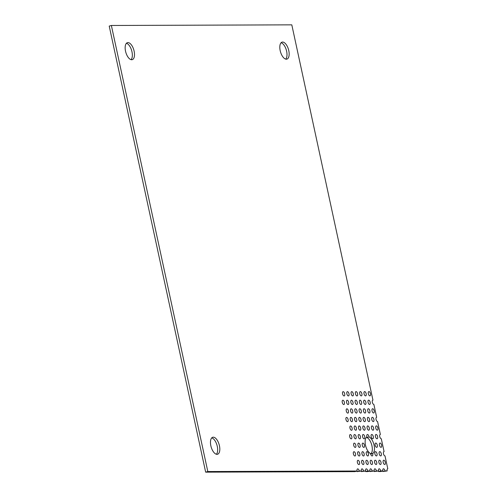 <?xml version="1.0" encoding="UTF-8"?>
<svg xmlns="http://www.w3.org/2000/svg" width="497" height="497" viewBox="0 0 497 497"><rect width="100%" height="100%" fill="white"/><g stroke="black" fill="none" stroke-linecap="round" stroke-linejoin="round"><path stroke-width="0.75" d="M127.971 42.587A8.834 4.175 -105.8 0 1 133.991 50.588A8.834 4.175 -105.8 0 1 132.227 59.671A8.834 4.175 -105.8 0 1 131.68 59.746A8.834 4.175 -105.8 0 1 125.66 51.744A8.834 4.175 -105.8 0 1 127.425 42.661A8.834 4.175 -105.8 0 1 127.971 42.587M131.059 59.665A8.834 4.175 74.2 0 0 131.686 50.644A8.834 4.175 74.2 0 0 126.437 43.282M282.625 42.052A8.834 4.175 -105.8 0 1 288.645 50.054A8.834 4.175 -105.8 0 1 286.881 59.131A8.834 4.175 -105.8 0 1 286.334 59.205A8.834 4.175 -105.8 0 1 280.314 51.203A8.834 4.175 -105.8 0 1 282.085 42.127A8.834 4.175 -105.8 0 1 282.625 42.052M285.713 59.124A8.834 4.175 74.2 0 0 286.34 50.104A8.834 4.175 74.2 0 0 281.091 42.742M213.288 437.186A8.834 4.175 -105.8 0 1 219.307 445.188A8.834 4.175 -105.8 0 1 217.537 454.264A8.834 4.175 -105.8 0 1 216.996 454.339A8.834 4.175 -105.8 0 1 210.977 446.337A8.834 4.175 -105.8 0 1 212.741 437.261A8.834 4.175 -105.8 0 1 213.288 437.186M216.375 454.258A8.834 4.175 74.2 0 0 217.003 445.237A8.834 4.175 74.2 0 0 211.753 437.876M383.783 460.197A2.212 1.044 -105.8 0 1 385.287 462.198A2.212 1.044 -105.8 0 1 384.846 464.471A2.212 1.044 -105.8 0 1 384.709 464.49A2.212 1.044 -105.8 0 1 383.206 462.49A2.212 1.044 -105.8 0 1 383.647 460.216A2.212 1.044 -105.8 0 1 383.783 460.197M379.484 460.216A2.212 1.044 -105.8 0 1 380.988 462.216A2.212 1.044 -105.8 0 1 380.547 464.484A2.212 1.044 -105.8 0 1 380.41 464.502A2.212 1.044 -105.8 0 1 378.907 462.502A2.212 1.044 -105.8 0 1 379.348 460.234A2.212 1.044 -105.8 0 1 379.484 460.216M375.192 460.228A2.212 1.044 -105.8 0 1 376.695 462.229A2.212 1.044 -105.8 0 1 376.254 464.496A2.212 1.044 -105.8 0 1 376.117 464.515A2.212 1.044 -105.8 0 1 374.614 462.514A2.212 1.044 -105.8 0 1 375.055 460.247A2.212 1.044 -105.8 0 1 375.192 460.228M370.892 460.241A2.212 1.044 -105.8 0 1 372.396 462.241A2.212 1.044 -105.8 0 1 371.955 464.515A2.212 1.044 -105.8 0 1 371.818 464.533A2.212 1.044 -105.8 0 1 370.315 462.533A2.212 1.044 -105.8 0 1 370.756 460.259A2.212 1.044 -105.8 0 1 370.892 460.241M366.6 460.259A2.212 1.044 -105.8 0 1 368.103 462.26A2.212 1.044 -105.8 0 1 367.662 464.527A2.212 1.044 -105.8 0 1 367.525 464.546A2.212 1.044 -105.8 0 1 366.022 462.545A2.212 1.044 -105.8 0 1 366.463 460.278A2.212 1.044 -105.8 0 1 366.6 460.259M362.301 460.272A2.212 1.044 -105.8 0 1 363.804 462.272A2.212 1.044 -105.8 0 1 363.363 464.546A2.212 1.044 -105.8 0 1 363.226 464.565A2.212 1.044 -105.8 0 1 361.723 462.564A2.212 1.044 -105.8 0 1 362.164 460.29A2.212 1.044 -105.8 0 1 362.301 460.272M358.008 460.29A2.212 1.044 -105.8 0 1 359.511 462.291A2.212 1.044 -105.8 0 1 359.07 464.558A2.212 1.044 -105.8 0 1 358.933 464.577A2.212 1.044 -105.8 0 1 357.43 462.577A2.212 1.044 -105.8 0 1 357.871 460.309A2.212 1.044 -105.8 0 1 358.008 460.29M379.776 451.63A2.212 1.044 -105.8 0 1 381.286 453.631A2.212 1.044 -105.8 0 1 380.845 455.898A2.212 1.044 -105.8 0 1 380.708 455.917A2.212 1.044 -105.8 0 1 379.199 453.916A2.212 1.044 -105.8 0 1 379.64 451.649A2.212 1.044 -105.8 0 1 379.776 451.63M375.483 451.643A2.212 1.044 -105.8 0 1 376.987 453.643A2.212 1.044 -105.8 0 1 376.546 455.911A2.212 1.044 -105.8 0 1 376.409 455.929A2.212 1.044 -105.8 0 1 374.906 453.929A2.212 1.044 -105.8 0 1 375.347 451.661A2.212 1.044 -105.8 0 1 375.483 451.643M366.892 451.674A2.212 1.044 -105.8 0 1 368.395 453.674A2.212 1.044 -105.8 0 1 367.954 455.942A2.212 1.044 -105.8 0 1 367.817 455.96A2.212 1.044 -105.8 0 1 366.314 453.96A2.212 1.044 -105.8 0 1 366.755 451.692A2.212 1.044 -105.8 0 1 366.892 451.674M362.593 451.686A2.212 1.044 -105.8 0 1 364.102 453.686A2.212 1.044 -105.8 0 1 363.655 455.96A2.212 1.044 -105.8 0 1 363.524 455.979A2.212 1.044 -105.8 0 1 362.015 453.978A2.212 1.044 -105.8 0 1 362.456 451.705A2.212 1.044 -105.8 0 1 362.593 451.686M358.3 451.705A2.212 1.044 -105.8 0 1 359.803 453.705A2.212 1.044 -105.8 0 1 359.362 455.973A2.212 1.044 -105.8 0 1 359.225 455.991A2.212 1.044 -105.8 0 1 357.722 453.991A2.212 1.044 -105.8 0 1 358.163 451.723A2.212 1.044 -105.8 0 1 358.3 451.705M354.001 451.717A2.212 1.044 -105.8 0 1 355.51 453.718A2.212 1.044 -105.8 0 1 355.063 455.985A2.212 1.044 -105.8 0 1 354.933 456.004A2.212 1.044 -105.8 0 1 353.423 454.003A2.212 1.044 -105.8 0 1 353.864 451.736A2.212 1.044 -105.8 0 1 354.001 451.717M380.075 443.044A2.212 1.044 -105.8 0 1 381.578 445.045A2.212 1.044 -105.8 0 1 381.137 447.312A2.212 1.044 -105.8 0 1 381 447.331A2.212 1.044 -105.8 0 1 379.497 445.331A2.212 1.044 -105.8 0 1 379.938 443.063A2.212 1.044 -105.8 0 1 380.075 443.044M375.775 443.057A2.212 1.044 -105.8 0 1 377.279 445.057A2.212 1.044 -105.8 0 1 376.838 447.325A2.212 1.044 -105.8 0 1 376.701 447.343A2.212 1.044 -105.8 0 1 375.198 445.343A2.212 1.044 -105.8 0 1 375.639 443.076A2.212 1.044 -105.8 0 1 375.775 443.057M362.891 443.1A2.212 1.044 -105.8 0 1 364.394 445.101A2.212 1.044 -105.8 0 1 363.953 447.375A2.212 1.044 -105.8 0 1 363.816 447.393A2.212 1.044 -105.8 0 1 362.313 445.393A2.212 1.044 -105.8 0 1 362.754 443.119A2.212 1.044 -105.8 0 1 362.891 443.1M358.592 443.119A2.212 1.044 -105.8 0 1 360.095 445.119A2.212 1.044 -105.8 0 1 359.654 447.387A2.212 1.044 -105.8 0 1 359.517 447.406A2.212 1.044 -105.8 0 1 358.014 445.405A2.212 1.044 -105.8 0 1 358.455 443.138A2.212 1.044 -105.8 0 1 358.592 443.119M354.299 443.131A2.212 1.044 -105.8 0 1 355.802 445.132A2.212 1.044 -105.8 0 1 355.361 447.399A2.212 1.044 -105.8 0 1 355.225 447.418A2.212 1.044 -105.8 0 1 353.721 445.418A2.212 1.044 -105.8 0 1 354.162 443.15A2.212 1.044 -105.8 0 1 354.299 443.131M376.067 434.471A2.212 1.044 -105.8 0 1 377.577 436.472A2.212 1.044 -105.8 0 1 377.13 438.739A2.212 1.044 -105.8 0 1 376.999 438.758A2.212 1.044 -105.8 0 1 375.49 436.757A2.212 1.044 -105.8 0 1 375.931 434.49A2.212 1.044 -105.8 0 1 376.067 434.471M371.775 434.484A2.212 1.044 -105.8 0 1 373.278 436.49A2.212 1.044 -105.8 0 1 372.837 438.758A2.212 1.044 -105.8 0 1 372.7 438.776A2.212 1.044 -105.8 0 1 371.197 436.776A2.212 1.044 -105.8 0 1 371.638 434.508A2.212 1.044 -105.8 0 1 371.775 434.484M366.935 436.919A2.212 1.044 -105.8 0 1 367.339 434.521A2.212 1.044 -105.8 0 1 367.476 434.502A2.212 1.044 -105.8 0 1 369.066 436.913A8.834 4.175 -105.8 0 1 374.092 445.206A8.834 4.175 -105.8 0 1 372.657 453.531A2.212 1.044 -105.8 0 1 372.253 455.929A2.212 1.044 -105.8 0 1 370.526 453.537A8.834 4.175 -105.8 0 1 365.5 445.237A8.834 4.175 -105.8 0 1 366.935 436.919M363.183 434.515A2.212 1.044 -105.8 0 1 364.686 436.515A2.212 1.044 -105.8 0 1 364.245 438.789A2.212 1.044 -105.8 0 1 364.108 438.808A2.212 1.044 -105.8 0 1 362.605 436.807A2.212 1.044 -105.8 0 1 363.046 434.533A2.212 1.044 -105.8 0 1 363.183 434.515M358.884 434.533A2.212 1.044 -105.8 0 1 360.393 436.534A2.212 1.044 -105.8 0 1 359.946 438.801A2.212 1.044 -105.8 0 1 359.816 438.82A2.212 1.044 -105.8 0 1 358.306 436.82A2.212 1.044 -105.8 0 1 358.747 434.552A2.212 1.044 -105.8 0 1 358.884 434.533M354.591 434.546A2.212 1.044 -105.8 0 1 356.094 436.546A2.212 1.044 -105.8 0 1 355.653 438.814A2.212 1.044 -105.8 0 1 355.517 438.832A2.212 1.044 -105.8 0 1 354.013 436.832A2.212 1.044 -105.8 0 1 354.454 434.564A2.212 1.044 -105.8 0 1 354.591 434.546M350.292 434.558A2.212 1.044 -105.8 0 1 351.801 436.565A2.212 1.044 -105.8 0 1 351.354 438.832A2.212 1.044 -105.8 0 1 351.224 438.851A2.212 1.044 -105.8 0 1 349.714 436.851A2.212 1.044 -105.8 0 1 350.155 434.583A2.212 1.044 -105.8 0 1 350.292 434.558M376.359 425.886A2.212 1.044 -105.8 0 1 377.869 427.886A2.212 1.044 -105.8 0 1 377.428 430.153A2.212 1.044 -105.8 0 1 377.291 430.172A2.212 1.044 -105.8 0 1 375.782 428.172A2.212 1.044 -105.8 0 1 376.229 425.904A2.212 1.044 -105.8 0 1 376.359 425.886M372.067 425.898A2.212 1.044 -105.8 0 1 373.57 427.905A2.212 1.044 -105.8 0 1 373.129 430.172A2.212 1.044 -105.8 0 1 372.992 430.191A2.212 1.044 -105.8 0 1 371.489 428.19A2.212 1.044 -105.8 0 1 371.93 425.923A2.212 1.044 -105.8 0 1 372.067 425.898M367.768 425.917A2.212 1.044 -105.8 0 1 369.277 427.917A2.212 1.044 -105.8 0 1 368.836 430.185A2.212 1.044 -105.8 0 1 368.699 430.203A2.212 1.044 -105.8 0 1 367.19 428.203A2.212 1.044 -105.8 0 1 367.637 425.935A2.212 1.044 -105.8 0 1 367.768 425.917M363.475 425.929A2.212 1.044 -105.8 0 1 364.978 427.929A2.212 1.044 -105.8 0 1 364.537 430.203A2.212 1.044 -105.8 0 1 364.4 430.222A2.212 1.044 -105.8 0 1 362.897 428.221A2.212 1.044 -105.8 0 1 363.338 425.948A2.212 1.044 -105.8 0 1 363.475 425.929M359.176 425.948A2.212 1.044 -105.8 0 1 360.685 427.948A2.212 1.044 -105.8 0 1 360.244 430.216A2.212 1.044 -105.8 0 1 360.108 430.234A2.212 1.044 -105.8 0 1 358.598 428.234A2.212 1.044 -105.8 0 1 359.045 425.966A2.212 1.044 -105.8 0 1 359.176 425.948M354.883 425.96A2.212 1.044 -105.8 0 1 356.386 427.96A2.212 1.044 -105.8 0 1 355.945 430.228A2.212 1.044 -105.8 0 1 355.809 430.247A2.212 1.044 -105.8 0 1 354.305 428.246A2.212 1.044 -105.8 0 1 354.746 425.979A2.212 1.044 -105.8 0 1 354.883 425.96M350.584 425.979A2.212 1.044 -105.8 0 1 352.093 427.979A2.212 1.044 -105.8 0 1 351.652 430.247A2.212 1.044 -105.8 0 1 351.516 430.265A2.212 1.044 -105.8 0 1 350.006 428.265A2.212 1.044 -105.8 0 1 350.453 425.997A2.212 1.044 -105.8 0 1 350.584 425.979M372.359 417.312A2.212 1.044 -105.8 0 1 373.862 419.319A2.212 1.044 -105.8 0 1 373.421 421.586A2.212 1.044 -105.8 0 1 373.284 421.605A2.212 1.044 -105.8 0 1 371.781 419.605A2.212 1.044 -105.8 0 1 372.222 417.337A2.212 1.044 -105.8 0 1 372.359 417.312M368.066 417.331A2.212 1.044 -105.8 0 1 369.569 419.331A2.212 1.044 -105.8 0 1 369.128 421.599A2.212 1.044 -105.8 0 1 368.991 421.618A2.212 1.044 -105.8 0 1 367.488 419.617A2.212 1.044 -105.8 0 1 367.929 417.35A2.212 1.044 -105.8 0 1 368.066 417.331M363.767 417.343A2.212 1.044 -105.8 0 1 365.27 419.344A2.212 1.044 -105.8 0 1 364.829 421.618A2.212 1.044 -105.8 0 1 364.692 421.636A2.212 1.044 -105.8 0 1 363.189 419.636A2.212 1.044 -105.8 0 1 363.63 417.362A2.212 1.044 -105.8 0 1 363.767 417.343M359.474 417.362A2.212 1.044 -105.8 0 1 360.977 419.362A2.212 1.044 -105.8 0 1 360.536 421.63A2.212 1.044 -105.8 0 1 360.4 421.649A2.212 1.044 -105.8 0 1 358.896 419.648A2.212 1.044 -105.8 0 1 359.337 417.381A2.212 1.044 -105.8 0 1 359.474 417.362M355.175 417.374A2.212 1.044 -105.8 0 1 356.678 419.375A2.212 1.044 -105.8 0 1 356.237 421.642A2.212 1.044 -105.8 0 1 356.101 421.667A2.212 1.044 -105.8 0 1 354.597 419.661A2.212 1.044 -105.8 0 1 355.038 417.393A2.212 1.044 -105.8 0 1 355.175 417.374M350.882 417.393A2.212 1.044 -105.8 0 1 352.385 419.393A2.212 1.044 -105.8 0 1 351.944 421.661A2.212 1.044 -105.8 0 1 351.808 421.68A2.212 1.044 -105.8 0 1 350.304 419.679A2.212 1.044 -105.8 0 1 350.745 417.412A2.212 1.044 -105.8 0 1 350.882 417.393M346.583 417.405A2.212 1.044 -105.8 0 1 348.086 419.406A2.212 1.044 -105.8 0 1 347.645 421.673A2.212 1.044 -105.8 0 1 347.509 421.692A2.212 1.044 -105.8 0 1 346.005 419.692A2.212 1.044 -105.8 0 1 346.446 417.424A2.212 1.044 -105.8 0 1 346.583 417.405M372.651 408.733A2.212 1.044 -105.8 0 1 374.16 410.733A2.212 1.044 -105.8 0 1 373.719 413.001A2.212 1.044 -105.8 0 1 373.582 413.019A2.212 1.044 -105.8 0 1 372.073 411.019A2.212 1.044 -105.8 0 1 372.514 408.751A2.212 1.044 -105.8 0 1 372.651 408.733M368.358 408.745A2.212 1.044 -105.8 0 1 369.861 410.746A2.212 1.044 -105.8 0 1 369.42 413.013A2.212 1.044 -105.8 0 1 369.283 413.032A2.212 1.044 -105.8 0 1 367.78 411.031A2.212 1.044 -105.8 0 1 368.221 408.764A2.212 1.044 -105.8 0 1 368.358 408.745M364.059 408.758A2.212 1.044 -105.8 0 1 365.568 410.758A2.212 1.044 -105.8 0 1 365.127 413.032A2.212 1.044 -105.8 0 1 364.991 413.05A2.212 1.044 -105.8 0 1 363.481 411.05A2.212 1.044 -105.8 0 1 363.922 408.776A2.212 1.044 -105.8 0 1 364.059 408.758M359.766 408.776A2.212 1.044 -105.8 0 1 361.269 410.777A2.212 1.044 -105.8 0 1 360.828 413.044A2.212 1.044 -105.8 0 1 360.692 413.063A2.212 1.044 -105.8 0 1 359.188 411.062A2.212 1.044 -105.8 0 1 359.629 408.795A2.212 1.044 -105.8 0 1 359.766 408.776M355.467 408.789A2.212 1.044 -105.8 0 1 356.976 410.789A2.212 1.044 -105.8 0 1 356.535 413.057A2.212 1.044 -105.8 0 1 356.399 413.082A2.212 1.044 -105.8 0 1 354.889 411.075A2.212 1.044 -105.8 0 1 355.33 408.807A2.212 1.044 -105.8 0 1 355.467 408.789M351.174 408.807A2.212 1.044 -105.8 0 1 352.677 410.808A2.212 1.044 -105.8 0 1 352.236 413.075A2.212 1.044 -105.8 0 1 352.1 413.094A2.212 1.044 -105.8 0 1 350.596 411.094A2.212 1.044 -105.8 0 1 351.037 408.826A2.212 1.044 -105.8 0 1 351.174 408.807M346.875 408.82A2.212 1.044 -105.8 0 1 348.385 410.82A2.212 1.044 -105.8 0 1 347.943 413.088A2.212 1.044 -105.8 0 1 347.807 413.106A2.212 1.044 -105.8 0 1 346.297 411.106A2.212 1.044 -105.8 0 1 346.738 408.838A2.212 1.044 -105.8 0 1 346.875 408.82M380.727 470.939L378.571 471.547L380.721 471.541L382.876 470.932A2.212 1.044 -105.8 0 1 383.355 468.801A2.212 1.044 -105.8 0 1 383.485 468.783A2.212 1.044 -105.8 0 1 385.026 470.926L387.175 470.92A2.212 1.044 -105.8 0 1 387.648 468.789A2.212 1.044 -105.8 0 1 387.784 468.77L385.001 455.904A2.212 1.044 -105.8 0 1 383.498 453.904A2.212 1.044 -105.8 0 1 383.939 451.63A2.212 1.044 -105.8 0 1 384.075 451.611L381.292 438.745A2.212 1.044 -105.8 0 1 379.789 436.745A2.212 1.044 -105.8 0 1 380.23 434.477A2.212 1.044 -105.8 0 1 380.367 434.459L377.583 421.586A2.212 1.044 -105.8 0 1 376.08 419.586A2.212 1.044 -105.8 0 1 376.521 417.318A2.212 1.044 -105.8 0 1 376.658 417.3L373.874 404.434A2.212 1.044 -105.8 0 1 372.371 402.433A2.212 1.044 -105.8 0 1 372.812 400.166A2.212 1.044 -105.8 0 1 372.949 400.147L291.807 24.85L111.371 25.477L207.814 471.541L357.101 471.019A2.212 1.044 -105.8 0 1 357.573 468.895A2.212 1.044 -105.8 0 1 357.71 468.876A2.212 1.044 -105.8 0 1 359.25 471.013L361.4 471.007A2.212 1.044 -105.8 0 1 361.872 468.876A2.212 1.044 -105.8 0 1 362.009 468.857A2.212 1.044 -105.8 0 1 363.543 471.001L365.693 470.994A2.212 1.044 -105.8 0 1 366.165 468.864A2.212 1.044 -105.8 0 1 366.301 468.845A2.212 1.044 -105.8 0 1 367.842 470.982L369.992 470.976A2.212 1.044 -105.8 0 1 370.464 468.845A2.212 1.044 -105.8 0 1 370.6 468.826A2.212 1.044 -105.8 0 1 372.135 470.97L374.284 470.963A2.212 1.044 -105.8 0 1 374.757 468.833A2.212 1.044 -105.8 0 1 374.893 468.814A2.212 1.044 -105.8 0 1 376.434 470.957L378.584 470.945A2.212 1.044 -105.8 0 1 379.056 468.82A2.212 1.044 -105.8 0 1 379.192 468.801A2.212 1.044 -105.8 0 1 380.727 470.939L382.876 470.932M376.434 470.957L374.278 471.566L378.584 470.945M372.135 470.97L369.979 471.578L374.284 470.963M367.842 470.982L365.68 471.591L367.83 471.585L369.992 470.976M363.543 471.001L361.387 471.61L365.693 470.994M359.25 471.013L357.088 471.622L361.4 471.007M207.814 471.541L205.659 472.15L354.945 471.628L357.101 471.019M368.65 400.16A2.212 1.044 -105.8 0 1 370.153 402.16A2.212 1.044 -105.8 0 1 369.712 404.428A2.212 1.044 -105.8 0 1 369.575 404.446A2.212 1.044 -105.8 0 1 368.072 402.446A2.212 1.044 -105.8 0 1 368.513 400.178A2.212 1.044 -105.8 0 1 368.65 400.16M364.357 400.172A2.212 1.044 -105.8 0 1 365.86 402.172A2.212 1.044 -105.8 0 1 365.419 404.446A2.212 1.044 -105.8 0 1 365.283 404.465A2.212 1.044 -105.8 0 1 363.779 402.464A2.212 1.044 -105.8 0 1 364.22 400.191A2.212 1.044 -105.8 0 1 364.357 400.172M360.058 400.191A2.212 1.044 -105.8 0 1 361.561 402.191A2.212 1.044 -105.8 0 1 361.12 404.459A2.212 1.044 -105.8 0 1 360.984 404.477A2.212 1.044 -105.8 0 1 359.48 402.477A2.212 1.044 -105.8 0 1 359.921 400.209A2.212 1.044 -105.8 0 1 360.058 400.191M355.765 400.203A2.212 1.044 -105.8 0 1 357.268 402.203A2.212 1.044 -105.8 0 1 356.827 404.471A2.212 1.044 -105.8 0 1 356.691 404.496A2.212 1.044 -105.8 0 1 355.187 402.489A2.212 1.044 -105.8 0 1 355.628 400.222A2.212 1.044 -105.8 0 1 355.765 400.203M351.466 400.222A2.212 1.044 -105.8 0 1 352.969 402.222A2.212 1.044 -105.8 0 1 352.528 404.49A2.212 1.044 -105.8 0 1 352.392 404.508A2.212 1.044 -105.8 0 1 350.888 402.508A2.212 1.044 -105.8 0 1 351.329 400.24A2.212 1.044 -105.8 0 1 351.466 400.222M347.173 400.234A2.212 1.044 -105.8 0 1 348.677 402.235A2.212 1.044 -105.8 0 1 348.235 404.502A2.212 1.044 -105.8 0 1 348.099 404.521A2.212 1.044 -105.8 0 1 346.595 402.52A2.212 1.044 -105.8 0 1 347.036 400.253A2.212 1.044 -105.8 0 1 347.173 400.234M342.874 400.247A2.212 1.044 -105.8 0 1 344.378 402.247A2.212 1.044 -105.8 0 1 343.936 404.521A2.212 1.044 -105.8 0 1 343.8 404.539A2.212 1.044 -105.8 0 1 342.296 402.539A2.212 1.044 -105.8 0 1 342.737 400.265A2.212 1.044 -105.8 0 1 342.874 400.247M368.942 391.574A2.212 1.044 -105.8 0 1 370.451 393.574A2.212 1.044 -105.8 0 1 370.01 395.842A2.212 1.044 -105.8 0 1 369.874 395.861A2.212 1.044 -105.8 0 1 368.364 393.86A2.212 1.044 -105.8 0 1 368.805 391.593A2.212 1.044 -105.8 0 1 368.942 391.574M364.649 391.586A2.212 1.044 -105.8 0 1 366.152 393.587A2.212 1.044 -105.8 0 1 365.711 395.861A2.212 1.044 -105.8 0 1 365.575 395.879A2.212 1.044 -105.8 0 1 364.071 393.879A2.212 1.044 -105.8 0 1 364.512 391.605A2.212 1.044 -105.8 0 1 364.649 391.586M360.35 391.605A2.212 1.044 -105.8 0 1 361.859 393.605A2.212 1.044 -105.8 0 1 361.412 395.873A2.212 1.044 -105.8 0 1 361.282 395.892A2.212 1.044 -105.8 0 1 359.772 393.891A2.212 1.044 -105.8 0 1 360.213 391.624A2.212 1.044 -105.8 0 1 360.35 391.605M356.057 391.617A2.212 1.044 -105.8 0 1 357.56 393.618A2.212 1.044 -105.8 0 1 357.119 395.892A2.212 1.044 -105.8 0 1 356.983 395.91A2.212 1.044 -105.8 0 1 355.479 393.904A2.212 1.044 -105.8 0 1 355.92 391.636A2.212 1.044 -105.8 0 1 356.057 391.617M351.758 391.636A2.212 1.044 -105.8 0 1 353.268 393.636A2.212 1.044 -105.8 0 1 352.82 395.904A2.212 1.044 -105.8 0 1 352.69 395.923A2.212 1.044 -105.8 0 1 351.18 393.922A2.212 1.044 -105.8 0 1 351.621 391.655A2.212 1.044 -105.8 0 1 351.758 391.636M347.465 391.648A2.212 1.044 -105.8 0 1 348.969 393.649A2.212 1.044 -105.8 0 1 348.527 395.916A2.212 1.044 -105.8 0 1 348.391 395.935A2.212 1.044 -105.8 0 1 346.887 393.935A2.212 1.044 -105.8 0 1 347.328 391.667A2.212 1.044 -105.8 0 1 347.465 391.648M343.166 391.661A2.212 1.044 -105.8 0 1 344.676 393.661A2.212 1.044 -105.8 0 1 344.228 395.935A2.212 1.044 -105.8 0 1 344.098 395.954A2.212 1.044 -105.8 0 1 342.588 393.953A2.212 1.044 -105.8 0 1 343.029 391.679A2.212 1.044 -105.8 0 1 343.166 391.661M370.65 454.096L372.657 453.531M370.638 454.053A8.834 4.175 74.2 0 0 371.899 445.66A8.834 4.175 74.2 0 0 366.904 437.522L369.066 436.913M366.904 437.522A2.212 1.044 74.2 0 0 366.798 437.006M385.026 470.926L382.87 471.535L387.175 470.92M382.87 471.535A2.212 1.044 74.2 0 0 382.709 470.982M378.571 471.547A2.212 1.044 74.2 0 0 378.416 470.994M374.278 471.566A2.212 1.044 74.2 0 0 374.117 471.007M369.979 471.578A2.212 1.044 74.2 0 0 369.824 471.026M365.68 471.591A2.212 1.044 74.2 0 0 365.525 471.038M361.387 471.61A2.212 1.044 74.2 0 0 361.232 471.057M357.088 471.622A2.212 1.044 74.2 0 0 356.933 471.069M205.659 472.15L109.216 26.086L111.371 25.477"/></g></svg>

